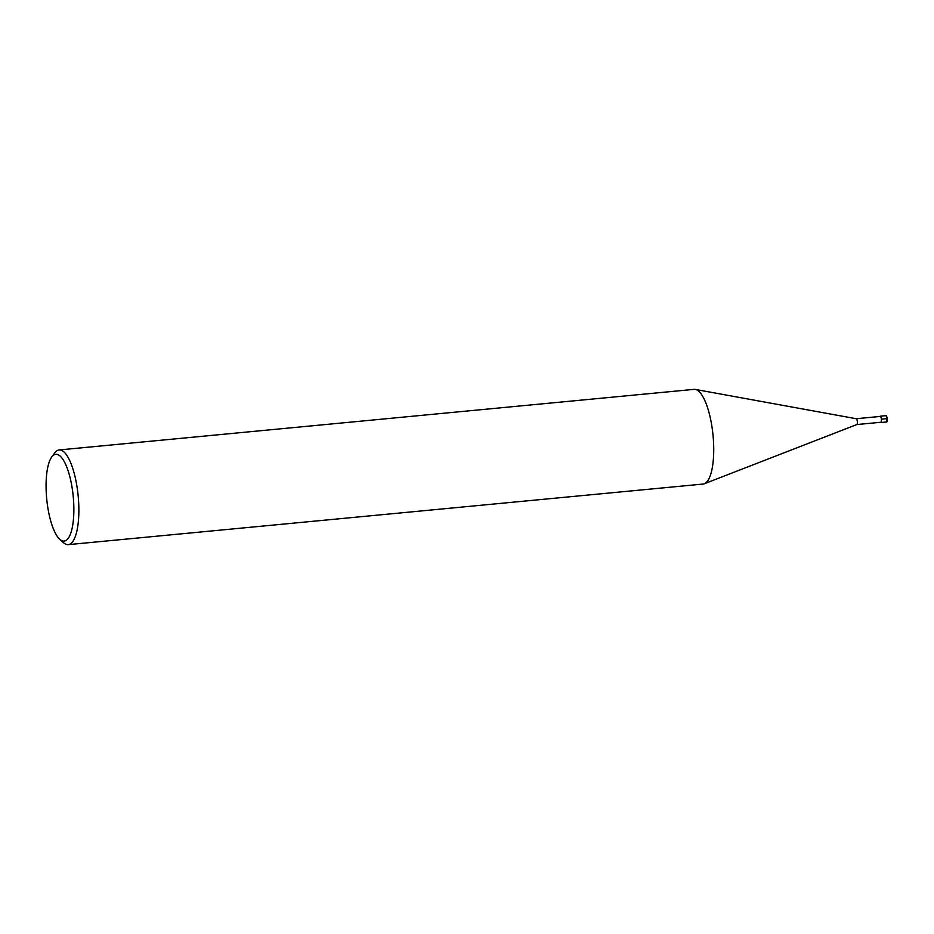 <?xml version="1.0" encoding="UTF-8"?>
<svg xmlns="http://www.w3.org/2000/svg" width="934" height="934" viewBox="0 0 934 934"><rect width="100%" height="100%" fill="white"/><g stroke="black" fill="none" stroke-linecap="round" stroke-linejoin="round"><path stroke-width="1.4" d="M856.77 424.561L880.774 422.273A2.93 0.899 -95.5 0 0 881.381 419.156A2.93 0.899 84.5 0 0 880.225 416.436L856.209 418.724A2.93 0.899 84.5 0 1 856.256 418.736A2.93 0.899 84.5 0 1 857.33 421.456A2.93 0.899 -95.5 0 1 856.805 424.55L704.318 483.765A47.564 14.524 -95.5 0 0 712.852 433.574A47.564 14.524 84.5 0 0 695.316 389.42A47.564 14.524 84.5 0 0 694.055 389.361L59.204 449.943A47.564 14.524 84.5 0 1 77.989 494.156A47.564 14.524 -95.5 0 1 68.229 544.639L703.092 484.057A47.564 14.524 -95.5 0 0 704.318 483.765M59.636 539.163A43.594 13.309 -95.5 0 0 73.05 494.775A43.594 13.309 84.5 0 0 51.79 456.948A43.594 13.309 84.5 0 0 46.875 500.519A43.594 13.309 -95.5 0 0 59.636 539.163L63.36 542.572A47.564 14.524 -95.5 0 0 68.229 544.639M51.79 456.948L54.802 452.885A47.564 14.524 84.5 0 1 59.204 449.943M880.412 422.308A3.176 0.969 -95.5 0 0 880.797 422.507A3.176 0.969 -95.5 0 0 881.451 419.144A3.176 0.969 -95.5 0 0 880.202 416.19A3.176 0.969 -95.5 0 0 879.851 416.471M881.451 419.144L887.265 418.607A2.533 0.771 84.5 0 1 886.728 421.304M886.249 416.26A2.533 0.771 84.5 0 1 887.265 418.607M886.214 421.993C886.903 422.518 887.265 421.386 887.3 418.607C886.564 415.875 885.992 414.906 885.607 415.677A3.176 0.969 84.5 0 1 886.856 418.63A3.176 0.969 84.5 0 1 886.214 421.993L880.797 422.507M856.256 418.736L695.316 389.42M885.607 415.677L880.202 416.19"/></g></svg>
